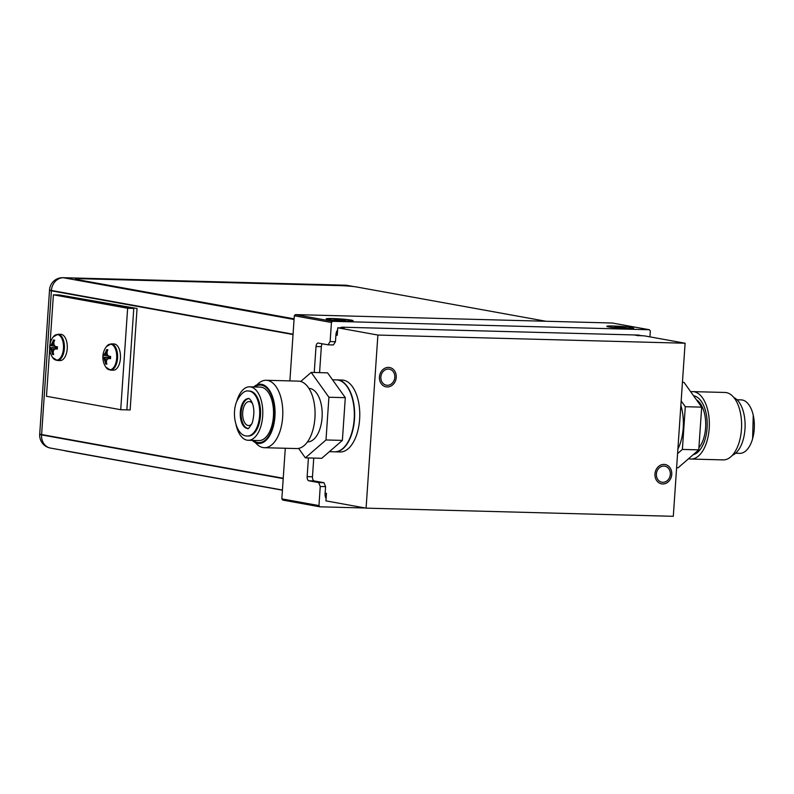 <?xml version="1.0" encoding="UTF-8"?>
<svg xmlns="http://www.w3.org/2000/svg" width="794" height="794" viewBox="0 0 794 794"><rect width="100%" height="100%" fill="white"/><g stroke="black" fill="none" stroke-linecap="round" stroke-linejoin="round"><path stroke-width="1.19" d="M685.103 343.226L673.302 516.308L366.084 508.14L377.884 335.058L685.103 343.226L644.956 335.961L633.83 334.949M394.797 377.368A8.158 6.948 -79.7 0 1 386.38 385.199A8.158 6.948 -79.7 0 1 380.872 376.991A8.158 6.948 -79.7 0 1 389.288 369.15A8.158 6.948 -79.7 0 1 394.797 377.368M670.315 474.375A8.158 6.948 -79.7 0 1 661.898 482.216A8.158 6.948 -79.7 0 1 656.39 473.998A8.158 6.948 -79.7 0 1 664.806 466.167A8.158 6.948 -79.7 0 1 670.315 474.375M366.084 508.14L325.937 500.875L326.443 493.352L325.133 493.114M335.912 335.078L337.222 335.316L337.738 327.793L344.189 327.972L341.172 327.426M377.884 335.058L337.738 327.793M342.006 380.038A35.978 18.699 91.5 0 1 359.613 419.361A35.978 18.699 -88.5 0 1 340.09 451.965L334.979 451.826A35.978 18.699 -88.5 0 0 354.491 419.222A35.978 18.699 91.5 0 0 336.884 379.899L342.006 380.038M396.236 377.398A9.836 8.377 100.3 0 0 389.586 367.503A9.836 8.377 100.3 0 0 379.433 376.952A9.836 8.377 100.3 0 0 386.083 386.857A9.836 8.377 100.3 0 0 396.236 377.398M671.754 474.415A9.836 8.377 100.3 0 0 665.104 464.51A9.836 8.377 100.3 0 0 654.961 473.968A9.836 8.377 100.3 0 0 661.601 483.864A9.836 8.377 100.3 0 0 671.754 474.415M737.04 399.779L741.159 399.888A26.738 13.905 91.5 0 1 742.261 399.997A26.738 13.905 91.5 0 1 754.3 428.055A26.738 13.905 91.5 0 1 739.73 453.354L735.621 453.245M680.865 405.446A35.978 18.699 91.5 0 1 677.887 449.086M677.58 453.602L682.383 449.434L685.291 406.707L681.173 400.93M682.443 382.271L683.962 382.311L701.678 407.143L698.77 449.87L678.136 467.765L676.617 467.726M696.447 399.809A26.738 13.905 91.5 0 1 705.648 421.723A26.738 13.905 91.5 0 1 698.909 447.776M690.711 391.77A33.725 17.528 -88.5 0 1 692.696 391.611A33.725 17.528 -88.5 0 1 694.085 391.75A33.725 17.528 91.5 0 1 709.28 427.132A33.725 17.528 91.5 0 1 690.899 459.041A33.725 17.528 91.5 0 1 689.51 458.892A33.725 17.528 -88.5 0 1 688.606 458.684M692.696 391.611L724.952 392.464A33.725 17.528 91.5 0 1 726.351 392.613A33.725 17.528 91.5 0 1 741.536 427.996A33.725 17.528 91.5 0 1 723.165 459.895L690.899 459.041M698.77 449.87L682.383 449.434M701.678 407.143L685.291 406.707M693.182 454.714A29.636 15.404 -88.5 0 0 707.216 424.83A29.636 15.404 -88.5 0 0 693.807 395.829A29.636 15.404 -88.5 0 0 693.569 395.789M733.855 397.526A29.636 15.404 91.5 0 1 745.09 426.745A29.636 15.404 91.5 0 1 732.316 455.319M236.076 424.929A26.738 13.905 -88.5 0 0 248.175 440.283A26.738 13.905 -88.5 0 0 259.926 429.028A26.738 13.905 -88.5 0 0 261.514 401.446A26.738 13.905 -88.5 0 0 249.594 386.817A26.738 13.905 -88.5 0 0 237.843 398.082A26.738 13.905 -88.5 0 0 236.701 401.506M249.485 391.075A22.48 11.692 91.5 0 1 259.499 403.372A22.48 11.692 91.5 0 1 258.169 426.557A22.48 11.692 91.5 0 1 248.284 436.025L247.41 436.005A22.48 11.692 -88.5 0 0 257.296 426.537A22.48 11.692 91.5 0 0 258.636 403.352A22.48 11.692 91.5 0 0 248.611 391.055L249.485 391.075M247.936 428.423A14.927 7.761 91.5 0 1 241.723 419.828A14.927 7.761 91.5 0 1 242.716 404.91A14.927 7.761 91.5 0 1 248.721 398.648M252.373 403.372A11.989 6.233 -88.5 0 0 249.197 401.566A11.989 6.233 -88.5 0 0 243.937 406.617A11.989 6.233 -88.5 0 0 243.222 418.984A11.989 6.233 -88.5 0 0 248.562 425.544A11.989 6.233 -88.5 0 0 251.827 423.897M300.718 381.487L311.188 372.406L327.575 372.843L345.301 397.675L342.383 440.402L321.749 458.297L305.362 457.86L298.613 448.402M311.188 372.406L328.914 397.238L325.997 439.965L342.383 440.402M328.914 397.238L345.301 397.675M325.997 439.965L305.362 457.86M307.496 441.861L307.566 441.861A26.738 13.905 -88.5 0 0 319.317 430.606A26.738 13.905 91.5 0 0 320.915 403.024A26.738 13.905 91.5 0 0 308.995 388.395L308.916 388.395M255.469 442.645A33.725 17.528 -88.5 0 0 264.372 447.707L296.628 448.56A33.725 17.528 -88.5 0 0 311.447 434.358A33.725 17.528 91.5 0 0 313.461 399.581A33.725 17.528 91.5 0 0 298.425 381.13L266.169 380.276A33.725 17.528 -88.5 0 0 257.008 384.852M264.372 447.707A33.725 17.528 -88.5 0 0 279.19 433.504A33.725 17.528 -88.5 0 0 281.195 398.717A33.725 17.528 -88.5 0 0 266.169 380.276M253.395 440.422A28.783 14.957 -88.5 0 0 258.874 442.605A28.783 14.957 -88.5 0 0 271.518 430.487A28.783 14.957 -88.5 0 0 273.235 400.811A28.783 14.957 -88.5 0 0 260.402 385.07A28.783 14.957 -88.5 0 0 254.814 386.956M248.175 440.283L258.923 440.571A26.738 13.905 -88.5 0 0 270.675 429.306A26.738 13.905 91.5 0 0 272.263 401.734A26.738 13.905 91.5 0 0 260.343 387.105L249.594 386.817M252.284 440.392A29.636 15.404 -88.5 0 0 258.844 443.469A29.636 15.404 -88.5 0 0 271.876 430.983A29.636 15.404 -88.5 0 0 273.632 400.424A29.636 15.404 -88.5 0 0 260.422 384.207A29.636 15.404 -88.5 0 0 253.703 386.926M294.316 315.764L295.418 314.603L612.273 323.019L649.393 329.738L332.537 321.312L331.435 322.483L294.316 315.764L295.418 314.603L332.537 321.312L331.435 322.483L330.135 341.579L335.455 341.718L333.361 344.963L328.031 344.824L318.255 343.058A3.841 1.995 91.5 0 0 318.096 343.038A3.841 1.995 91.5 0 1 318.255 343.058L328.031 344.824L330.135 341.579L331.435 322.483L294.316 315.764L289.879 380.902L294.316 315.764M281.83 498.87L285.284 448.263L281.83 498.87L318.95 505.589L320.25 486.484L318.642 482.573L308.866 480.797A3.841 1.995 91.5 0 1 307.149 476.628L312.469 476.767A3.841 1.995 -88.5 0 0 314.196 480.946L323.962 482.712L318.642 482.573L308.866 480.797A3.841 1.995 91.5 0 1 307.149 476.628L312.469 476.767A3.841 1.995 -88.5 0 0 314.196 480.946L323.962 482.712L325.58 486.633L325.083 493.848A7.493 6.382 -79.7 0 0 326.096 498.434A7.493 6.382 -79.7 0 1 325.083 493.848L325.58 486.633L320.25 486.484L318.642 482.573L323.962 482.712L325.58 486.633L320.25 486.484L318.95 505.589L319.893 506.81L365.409 508.011L319.893 506.81L282.773 500.091L281.83 498.87L318.95 505.589L319.893 506.81L282.773 500.091L281.83 498.87M316.022 346.521L314.245 372.485L316.022 346.521A3.841 1.995 91.5 0 1 318.096 343.038A3.841 1.995 91.5 0 0 316.022 346.521L321.342 346.66L319.575 372.624L321.342 346.66A3.841 1.995 -88.5 0 1 322.304 343.792A3.841 1.995 -88.5 0 0 321.342 346.66L316.022 346.521M308.419 457.94L307.149 476.628L308.419 457.94M313.749 458.078L312.469 476.767L313.749 458.078M335.951 334.502L335.455 341.718L333.361 344.963L328.031 344.824L330.135 341.579L335.455 341.718L335.951 334.502A7.493 6.382 -79.7 0 1 337.579 329.986A7.493 6.382 -79.7 0 0 335.951 334.502M650.336 330.959L649.393 329.738L332.537 321.312L295.418 314.603L612.273 323.019L649.393 329.738L650.336 330.959L649.929 336.864L650.336 330.959M638.307 335.058A7.493 6.382 -79.7 0 1 639.13 335.147A7.493 6.382 -79.7 0 1 641.006 335.852A7.493 6.382 -79.7 0 0 639.13 335.147A7.493 6.382 -79.7 0 0 638.307 335.058L342.859 327.207A7.493 6.382 -79.7 0 0 340.06 327.853A7.493 6.382 -79.7 0 1 342.859 327.207L638.307 335.058M328.13 319.496A13.488 0.913 3.9 0 0 342.849 320.915A13.488 0.913 3.9 0 0 353.082 320.776A13.488 0.913 3.9 0 0 351.176 320.111A13.488 0.913 3.9 0 0 335.693 318.652A13.488 0.913 3.9 0 0 326.215 318.94A13.488 0.913 3.9 0 0 328.13 319.496A13.488 0.913 3.9 0 0 342.849 320.915A13.488 0.913 3.9 0 0 353.082 320.776A13.488 0.913 3.9 0 0 351.176 320.111A13.488 0.913 3.9 0 0 335.693 318.652A13.488 0.913 3.9 0 0 326.215 318.94A13.488 0.913 3.9 0 0 328.13 319.496M608.73 326.959A13.488 0.913 3.9 0 0 623.449 328.369A13.488 0.913 3.9 0 0 633.681 328.23A13.488 0.913 3.9 0 0 631.776 327.565A13.488 0.913 3.9 0 0 616.293 326.116A13.488 0.913 3.9 0 0 606.814 326.403A13.488 0.913 3.9 0 0 608.73 326.959A13.488 0.913 3.9 0 0 623.449 328.369A13.488 0.913 3.9 0 0 633.681 328.23A13.488 0.913 3.9 0 0 631.776 327.565A13.488 0.913 3.9 0 0 616.293 326.116A13.488 0.913 3.9 0 0 606.814 326.403A13.488 0.913 3.9 0 0 608.73 326.959M39.7 434.298A13.071 13.071 0 0 0 50.409 448.054A13.071 11.136 -79.7 0 1 41.576 434.894A13.071 0.893 -176.1 0 1 39.7 434.298L49.526 290.227A13.071 0.893 3.9 0 0 51.402 290.822L293.036 334.552M609.395 326.979A12.714 0.863 3.9 0 0 623.26 328.309A12.714 0.863 3.9 0 0 632.907 328.18A12.714 0.863 3.9 0 0 631.111 327.555A12.714 0.863 3.9 0 0 616.521 326.185A12.714 0.863 3.9 0 0 607.589 326.453A12.714 0.863 3.9 0 0 609.395 326.979M614.635 326.89L625.871 327.634L614.725 326.999M616.998 327.356L617.345 326.741L618.377 327.495M621.841 327.743L622.972 327.108L623.28 327.634M328.795 319.516A12.714 0.863 3.9 0 0 342.661 320.845A12.714 0.863 3.9 0 0 352.308 320.716A12.714 0.863 3.9 0 0 350.511 320.091A12.714 0.863 3.9 0 0 335.922 318.722A12.714 0.863 3.9 0 0 326.989 318.99A12.714 0.863 3.9 0 0 328.795 319.516M334.036 319.426L345.271 320.181L334.125 319.535M336.398 319.893L336.745 319.277L337.778 320.042M341.241 320.28L342.373 319.654L342.68 320.171M49.546 289.87L39.72 433.941A13.071 0.893 -176.1 0 0 41.606 434.536L51.421 290.465A13.071 11.136 -79.7 0 1 63.47 277.751A13.071 6.799 -88.5 0 0 62.934 277.692A13.071 13.071 0 0 0 49.546 289.87A13.071 0.893 3.9 0 0 51.421 290.465L293.055 334.195M62.934 277.692L345.271 285.205A13.071 6.799 91.5 0 1 345.817 285.254A13.071 11.136 -79.7 0 1 347.256 285.403L353.856 286.594M50.052 343.901L53.397 294.812L59.54 294.981L133.779 308.409L126.861 409.873L130.137 409.962L137.054 308.499L59.54 294.981L137.054 308.499M53.397 294.812L127.636 308.251L120.718 409.704L46.479 396.275L49.704 348.963M127.636 308.251L133.779 308.409L126.861 409.873L120.718 409.704M109.324 358.501L108.639 358.481A17.508 6.421 167.6 0 0 106.932 359.662A17.508 12.317 144.5 0 0 106.366 361.995A17.815 15.175 100.3 0 0 106.902 364.188L105.721 363.98L105.304 359.206L104.133 357.558L102.992 357.34L103.151 355.087A17.815 1.211 3.9 0 0 103.597 355.275A17.508 6.421 -12.4 0 1 104.629 354.074A17.508 12.317 -35.5 0 1 105.87 351.752A17.815 15.175 -79.7 0 1 106.704 349.598L107.885 349.807A17.815 15.175 100.3 0 0 107.051 351.97A17.508 13.508 49.1 0 0 107.279 354.551A17.508 8.486 21.2 0 0 108.788 356.208A17.815 1.211 3.9 0 0 110.604 356.437L110.515 358.709L109.324 358.501L110.535 358.293M108.51 355.93L103.597 355.275M104.282 355.285L105.652 354.104L107.279 354.531M105.87 351.752L106.555 351.772L105.652 354.104L104.629 354.074M106.704 349.598L107.051 352.01M106.743 349.529L107.706 350.214M102.992 357.34L110.604 357.221M108.331 358.67L104.282 359.176A17.508 8.486 -158.8 0 1 103.438 357.538L110.594 357.32M109.195 358.491L110.545 358.203M105.721 363.98A17.815 15.175 -79.7 0 1 105.185 361.786L106.436 361.588M105.185 361.786A17.508 13.508 -130.9 0 1 104.282 359.176M105.751 364.049L106.704 363.493M110.455 358.699A17.815 1.211 -176.1 0 1 108.639 358.481M110.445 370.123L113.314 370.203A13.131 6.828 91.5 0 0 120.43 358.302A13.131 6.828 -88.5 0 0 114.008 343.951L111.14 343.871L106.416 346.571A17.855 17.855 0 0 0 105.87 367.175L110.445 370.123A13.131 6.828 91.5 0 0 117.562 358.223A13.131 6.828 -88.5 0 0 111.14 343.871M56.126 348.874L55.441 348.854A17.508 6.421 167.6 0 0 53.734 350.035A17.508 12.317 144.5 0 0 53.158 352.367A17.815 15.175 100.3 0 0 53.704 354.561L52.523 354.352L52.106 349.578L50.925 347.931L49.794 347.712L49.953 345.459A17.815 1.211 3.9 0 0 50.399 345.638A17.508 6.421 -12.4 0 1 51.431 344.447A17.508 12.317 -35.5 0 1 52.672 342.125A17.815 15.175 -79.7 0 1 53.506 339.971L54.687 340.179A17.815 15.175 100.3 0 0 53.843 342.343A17.508 13.508 49.1 0 0 54.081 344.924A17.508 8.486 21.2 0 0 55.59 346.581A17.815 1.211 3.9 0 0 57.406 346.809L57.317 349.082L56.126 348.874L57.337 348.665M55.312 346.303L50.399 345.638M51.084 345.658L52.454 344.467L54.081 344.904M52.672 342.125L53.357 342.145L52.454 344.467L51.431 344.447M53.506 339.971L53.843 342.383M53.535 339.892L54.508 340.576M49.794 347.712L57.406 347.583M55.133 349.042L51.084 349.549A17.508 8.486 -158.8 0 1 50.24 347.911L57.396 347.693M55.997 348.864L57.337 348.576M52.523 354.352A17.815 15.175 -79.7 0 1 51.987 352.149L53.238 351.95M51.987 352.149A17.508 13.508 -130.9 0 1 51.084 349.549M52.553 354.422L53.506 353.866M57.257 349.072A17.815 1.211 -176.1 0 1 55.441 348.854M57.237 360.496L60.106 360.575A13.131 6.828 91.5 0 0 67.232 348.675A13.131 6.828 -88.5 0 0 60.81 334.324L57.942 334.244L53.218 336.944A17.855 17.855 0 0 0 52.662 357.548L57.237 360.496A13.131 6.828 91.5 0 0 64.364 348.596A13.131 6.828 -88.5 0 0 57.942 334.244M282.426 490.196L66.2 451.061A11.989 0.814 -176.1 0 1 64.532 450.615M545.964 321.262L356.814 287.021A11.989 0.814 3.9 0 0 340.378 285.632L81.286 278.744A11.989 0.814 3.9 0 0 75.509 279.051A11.989 0.814 3.9 0 0 77.236 279.597L294.108 318.841M294.078 319.317L77.197 280.074A11.989 0.814 -176.1 0 1 75.48 279.528L75.509 279.051M346.343 444.561A35.611 18.51 -88.5 0 0 350.63 436.472A35.611 18.51 -88.5 0 0 347.851 387.77M334.671 451.826A35.978 18.699 -88.5 0 0 350.472 436.67A35.978 18.699 -88.5 0 0 352.615 399.571A35.978 18.699 -88.5 0 0 336.577 379.899C351.156 378.837 360.069 414.597 350.66 436.591C346.551 446.605 341.212 451.687 334.671 451.826L329.381 451.677M241.852 404.89A14.927 7.761 -88.5 0 0 240.959 420.284A14.927 7.761 -88.5 0 0 247.619 428.452C247.867 429.604 249.395 427.777 252.214 422.984C257.534 403.64 248.145 396.98 248.413 398.608A14.927 7.761 91.5 0 0 241.852 404.89M308.866 480.797L314.196 480.946L308.866 480.797M51.402 290.822L41.576 434.894L283.21 478.623M41.606 434.536L283.24 478.266M352.228 286.416L345.817 285.254L63.47 277.751L294.068 319.486M105.87 367.175A12.793 6.65 91.5 0 0 112.53 368.684A12.793 6.65 91.5 0 0 116.678 358.173A12.793 6.65 -88.5 0 0 113.611 345.896A12.793 6.65 -88.5 0 0 106.416 346.571M52.662 357.548A12.793 6.65 91.5 0 0 59.332 359.057A12.793 6.65 91.5 0 0 63.47 348.546A12.793 6.65 -88.5 0 0 60.404 336.269A12.793 6.65 -88.5 0 0 53.218 336.944M638.932 335.802L634.247 334.959M752.623 438.665L753.248 415.242M336.577 379.899L332.537 379.79M262.546 442.705L258.874 442.605M264.074 385.169L260.402 385.07M247.41 436.005C236.94 436.73 230.865 415.163 236.771 401.337C240.711 393.645 244.661 390.211 248.611 391.055M50.409 448.054L282.436 490.047M347.256 285.403A13.071 13.071 0 0 0 345.271 285.205"/></g></svg>
